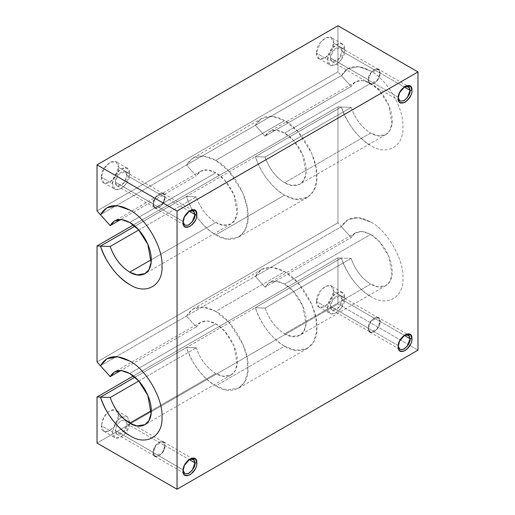 <?xml version="1.0" encoding="UTF-8"?>
<svg xmlns="http://www.w3.org/2000/svg" width="515" height="515" viewBox="0 0 515 515"><rect width="100%" height="100%" fill="white"/><g stroke="black" fill="none" stroke-linecap="round" stroke-linejoin="round"><path stroke-width="0.39" stroke-dasharray="2.58 1.93" d="M404.571 86.662L399.486 92.172L398.185 98.281L399.376 92.391L404.584 86.655M337.956 25.75L337.956 71.81L97.026 210.912L337.956 71.81L337.956 25.75M316.442 53.071C315.856 66.242 334.229 55.646 333.649 43.138C334.235 29.967 315.862 40.563 316.442 53.071L320.401 42.417L326.085 37.64L331.132 37.569L333.649 43.138L344.838 49.595C345.417 62.096 327.044 72.712 327.63 59.534C327.044 47.032 345.417 36.417 344.838 49.595L342.314 44.026L337.274 44.103L331.589 48.88L327.63 59.534L316.442 53.071L327.63 59.534L330.147 65.102L335.194 65.025L340.872 60.249L344.838 49.595L333.649 43.138L329.69 53.792L324.006 58.568L318.959 58.646L316.442 53.071M101.326 177.269C100.74 190.441 119.113 179.838 118.534 167.33C119.12 154.159 100.747 164.761 101.326 177.269L103.85 168.785L109.933 162.367L116.017 161.762L118.534 167.33L129.722 173.793C130.308 186.288 111.935 196.904 112.515 183.726C111.929 171.231 130.301 160.616 129.722 173.793L127.205 168.218L121.115 168.823L115.032 175.248L112.515 183.726L101.326 177.269L112.515 183.726L115.032 189.295L120.079 189.224L125.763 184.447L129.722 173.793L118.534 167.33L114.575 177.984L108.89 182.761L103.85 182.838L101.326 177.269M337.956 106.863L337.956 222.834L97.026 361.936L337.956 222.834L337.956 106.863L341.381 106.998C347.496 124.302 357.256 137.125 370.652 145.475C386.894 156.277 404.146 146.324 402.917 126.845C404.146 108.8 386.9 78.917 370.652 70.961C357.256 63.834 347.503 65.399 341.381 75.634L337.956 71.81L341.381 75.634C347.503 65.399 357.256 63.841 370.652 70.961C386.894 78.917 404.146 108.794 402.917 126.845C404.146 146.312 386.9 156.283 370.652 145.475C357.262 137.132 347.503 124.315 341.381 107.011L351.133 107.39C355.208 118.933 361.717 127.488 370.652 133.057C382.143 140.132 392.546 134.138 392.16 120.639C392.546 107.59 382.149 89.571 370.652 83.379C361.717 78.628 355.208 79.671 351.133 86.507L341.381 75.628L351.133 86.507L265.083 136.185C269.158 129.349 275.667 128.306 284.602 133.057C296.099 139.25 306.496 157.255 306.116 170.317C306.502 183.804 296.099 189.823 284.602 182.735C275.667 177.166 269.158 168.605 265.083 157.056L255.331 156.676C261.453 173.98 271.205 186.803 284.602 195.153C300.85 205.955 318.103 196.003 316.873 176.523C318.103 158.478 300.857 128.596 284.602 120.639C271.212 113.519 261.453 115.077 255.331 125.312L265.083 136.192L255.337 125.306L341.381 75.628L186.501 165.051C192.616 154.815 202.376 153.258 215.766 160.377L284.602 120.639L297.85 131.57L311.775 153.476L316.01 167.491L316.635 180.894L313.429 191.284L307.423 197.412L295.359 199.234L284.602 195.153L215.766 234.898L226.523 238.973L238.587 237.157L244.593 231.029L247.799 220.632L247.174 207.23L242.938 193.222L229.014 171.308L215.766 160.377C232.014 168.334 249.266 198.211 248.037 216.268C249.266 235.735 232.02 245.7 215.766 234.898C202.376 226.549 192.616 213.725 186.501 196.421L196.247 196.801C200.322 208.343 206.83 216.905 215.766 222.474C227.263 229.555 237.666 223.555 237.28 210.056C237.666 197.007 227.27 178.988 215.766 172.795C206.83 168.045 200.322 169.094 196.247 175.93L186.501 165.058L196.247 175.924L120.684 219.557L196.247 175.924L186.501 165.051L196.247 175.93L200.56 171.289L207.674 169.95L215.766 172.795L224.598 180.083L233.881 194.696L237.125 212.965L234.982 219.899L230.978 223.98L222.937 225.197L215.766 222.474L151.236 259.734L215.766 222.474C206.863 216.873 200.354 208.318 196.247 196.807L186.501 196.421L196.247 196.807L186.501 196.427L134.917 226.214L186.501 196.421L134.911 226.201L341.381 106.998L337.956 106.863L133.398 224.965L337.956 106.863M134.911 377.225L341.381 258.021L337.956 257.886L133.398 375.989L337.956 257.886L337.956 303.953L97.026 443.048L337.956 303.953L417.974 350.149L337.956 303.953L337.956 257.886L341.381 258.021C347.496 275.325 357.256 288.149 370.652 296.498C386.894 307.301 404.146 297.348 402.917 277.868C404.146 259.824 386.9 229.941 370.652 221.978C357.256 214.858 347.503 216.422 341.381 226.658L337.956 222.834L341.381 226.658C347.503 216.422 357.256 214.864 370.652 221.984C386.894 229.941 404.146 259.811 402.917 277.868C404.146 297.335 386.9 307.307 370.652 296.498C357.262 288.155 347.503 275.338 341.381 258.034L351.133 258.414C355.208 269.957 361.717 278.512 370.652 284.08C382.143 291.155 392.546 285.162 392.16 271.663C392.546 258.614 382.149 240.595 370.652 234.402C361.717 229.651 355.208 230.694 351.133 237.531L341.381 226.651L351.133 237.531L265.083 287.209C269.158 280.372 275.667 279.33 284.602 284.08C296.099 290.273 306.496 308.279 306.116 321.341C306.502 334.827 296.099 340.846 284.602 333.759C275.667 328.19 269.158 319.628 265.083 308.079L255.331 307.7C261.453 325.004 271.205 337.827 284.602 346.177C300.85 356.979 318.103 347.026 316.873 327.546C318.103 309.502 300.857 279.619 284.602 271.663C271.212 264.536 261.453 266.101 255.331 276.336L265.083 287.216L255.337 276.33L341.381 226.651L186.501 316.075C192.616 305.839 202.376 304.281 215.766 311.401L284.602 271.663L297.85 282.593L311.775 304.5L316.01 318.515L316.635 331.918L313.429 342.308L307.423 348.436L295.359 350.258L284.602 346.177L215.766 385.922L226.523 389.997L238.587 388.181L244.593 382.053L247.799 371.656L247.174 358.253L242.938 344.245L229.014 322.332L215.766 311.401C232.014 319.358 249.266 349.234 248.037 367.292C249.266 386.759 232.02 396.724 215.766 385.922C202.376 377.572 192.616 364.749 186.501 347.445L196.247 347.818C200.322 359.367 206.83 367.929 215.766 373.497C227.263 380.579 237.666 374.579 237.28 361.079C237.666 348.031 227.27 330.012 215.766 323.819C206.83 319.068 200.322 320.118 196.247 326.954L186.501 316.081L196.247 326.948L120.684 370.581L196.247 326.948L186.501 316.075L196.247 326.954L200.56 322.313L207.674 320.974L215.766 323.819L224.598 331.106L233.881 345.713L237.125 363.989L234.982 370.922L230.978 375.004L222.937 376.22L215.766 373.497L151.236 410.758L215.766 373.497C206.863 367.897 200.354 359.341 196.247 347.831L186.501 347.445L196.247 347.831L186.501 347.451L134.917 377.231L186.501 347.445L134.911 377.225M107.506 412.56L109.933 410.758L116.017 410.159L118.534 415.727L129.722 422.184L127.205 416.616L121.115 417.214L115.244 423.285L112.515 432.117L115.032 423.639L121.115 417.214L127.205 416.616L129.722 422.184C130.308 434.679 111.935 445.301 112.515 432.117L101.326 425.66C100.74 438.832 119.113 428.235 118.534 415.727L117.909 412.277L116.055 410.178L113.236 409.58L109.985 410.725L106.631 413.391L103.888 417.111L101.326 425.66L102.961 418.895L107.506 412.567M316.442 301.468C315.856 314.639 334.229 304.037 333.649 291.529C334.235 278.358 315.862 288.96 316.442 301.468L320.401 290.814L326.085 286.037L331.132 285.96L333.649 291.529L344.838 297.992C345.417 310.487 327.044 321.103 327.63 307.925C327.044 295.43 345.417 284.808 344.838 297.992L342.314 292.417L337.274 292.494L331.589 297.271L327.63 307.925L316.442 301.468L327.63 307.925L330.147 313.493L335.194 313.423L340.872 308.646L344.838 297.992L333.649 291.529L329.69 302.183L324.006 306.959L318.959 307.037L316.442 301.468M380.154 73.046L404.185 86.926L380.154 73.046C380.559 63.937 367.845 71.263 368.244 79.922L370.987 72.551L374.92 69.248L378.409 69.197L380.154 73.046L377.411 80.417L373.478 83.72L369.989 83.771L368.244 79.922C367.845 89.031 380.553 81.705 380.154 73.046M398.185 97.206L368.244 79.922L398.185 97.206M380.006 73.13C380.405 81.563 368 88.735 368.392 79.838C368 71.405 380.398 64.233 380.006 73.13L378.306 69.371L371.064 72.647L368.392 79.838L330.424 57.918L333.096 50.727L340.338 47.451L342.037 51.21L380.006 73.13L342.037 51.21C342.436 42.32 330.031 49.472 330.424 57.918C330.031 66.808 342.43 59.656 342.037 51.21L339.366 58.401L332.123 61.678L330.424 57.918L368.392 79.838L370.092 83.597L377.334 80.321L380.006 73.13M183.07 222.474L184.261 216.59L189.469 210.847L184.37 216.364L183.07 221.399L153.135 204.114L155.871 196.743L159.805 193.44L163.294 193.389L165.038 197.245L189.076 211.118L165.038 197.245C165.444 188.13 152.73 195.462 153.135 204.114C152.73 213.229 165.437 205.897 165.038 197.245L162.296 204.609L158.369 207.918L154.873 207.97L153.135 204.114L183.07 221.399L183.07 222.474M164.897 197.329C165.289 205.762 152.884 212.927 153.277 204.03C152.884 195.597 165.283 188.432 164.897 197.329L163.191 193.563L155.955 196.839L153.277 204.03L115.309 182.11L117.987 174.92L125.222 171.643L126.928 175.403L164.897 197.329L126.928 175.403C127.321 166.512 114.916 173.664 115.309 182.11C114.916 191.001 127.314 183.849 126.928 175.403L124.25 182.593L117.008 185.87L115.309 182.11L153.277 204.03L154.976 207.79L162.219 204.519L164.897 197.329M183.07 470.871L184.261 464.981L189.469 459.245L184.37 464.762L183.07 469.796L153.135 452.511L155.871 445.14L159.805 441.838L163.294 441.78L165.038 445.636L189.076 459.515L165.038 445.636C165.444 436.527 152.73 443.853 153.135 452.511C152.73 461.62 165.437 454.288 165.038 445.636L162.296 453.007L158.369 456.309L154.873 456.361L153.135 452.511L183.07 469.796L183.07 470.871M164.897 445.72C165.289 454.153 152.884 461.324 153.277 452.428C152.884 443.994 165.283 436.823 164.897 445.72L163.191 441.96L155.955 445.237L153.277 452.428L115.309 430.508L116.841 425.081L120.941 420.549L125.184 420.015L121.115 420.446L117.008 424.778L115.309 430.508C114.916 439.398 127.314 432.246 126.928 423.8L164.897 445.72L126.928 423.8L125.222 420.04L126.928 423.8L124.25 430.991L117.008 434.267L115.309 430.508L153.277 452.428L154.976 456.187L162.219 452.91L164.897 445.72M404.571 335.059L399.486 340.563L398.185 346.672L399.376 340.788L404.584 335.046M380.154 321.444L404.185 335.317L380.154 321.444C380.559 312.328 367.845 319.661 368.244 328.312L370.987 320.942L374.92 317.639L378.409 317.588L380.154 321.444L377.411 328.808L373.478 332.117L369.989 332.169L368.244 328.312C367.845 337.428 380.553 330.096 380.154 321.444M398.185 345.597L368.244 328.312L398.185 345.597L398.204 346.106L398.185 345.597M380.006 321.527C380.405 329.96 368 337.125 368.392 328.229C368 319.796 380.398 312.631 380.006 321.527L378.306 317.761L371.064 321.038L368.392 328.229L330.424 306.309L333.096 299.118L340.338 295.842L342.037 299.601L380.006 321.527L342.037 299.601C342.436 290.711 330.031 297.863 330.424 306.309C330.031 315.199 342.43 308.047 342.037 299.601L339.366 306.792L332.123 310.069L330.424 306.309L368.392 328.229L370.092 331.988L377.334 328.718L380.006 321.527M284.602 284.08L370.652 234.402L379.478 241.69L388.761 256.296L392.005 274.572L389.861 281.499L385.857 285.587L377.817 286.797L370.652 284.08L284.602 333.759L291.773 336.475L299.814 335.265L303.818 331.177L305.955 324.25L302.717 305.974L293.434 291.368L284.602 284.08L276.51 281.229L269.39 282.574L265.083 287.216L255.337 276.336L265.083 287.209L351.133 237.531L355.44 232.896L362.554 231.55L370.652 234.402L284.602 284.08M255.337 307.713L265.083 308.092L351.133 258.414L341.381 258.034L255.337 307.7L265.083 308.092L255.337 307.713L341.381 258.034C345.926 273.137 358.904 290.222 370.652 296.498C358.904 290.215 345.919 273.13 341.381 258.021L186.501 347.445C191.046 362.566 204.037 379.645 215.766 385.922L284.602 346.177C272.873 339.906 259.875 322.828 255.331 307.7M370.652 221.984L358.504 217.71L347.831 219.718L341.381 226.651L255.337 276.33L341.381 226.658L347.831 219.718L358.504 217.71L370.652 221.978M284.602 133.057L370.652 83.379L379.478 90.666L388.761 105.272L392.005 123.549L389.861 130.475L385.857 134.563L377.817 135.773L370.652 133.057L284.602 182.735L291.773 185.452L299.814 184.241L303.818 180.153L305.955 173.227L302.717 154.951L293.434 140.344L284.602 133.057L276.51 130.205L269.39 131.55L265.083 136.192L255.337 125.312L265.083 136.185L351.133 86.507L355.44 81.872L362.554 80.533L370.652 83.379L284.602 133.057M255.337 156.689L265.083 157.069L351.133 107.39L341.381 107.011L255.337 156.676L265.083 157.069L255.337 156.689L186.501 196.421C191.046 211.543 204.037 228.621 215.766 234.898L284.602 195.153C272.873 188.883 259.875 171.804 255.331 156.676L341.381 107.011C345.926 122.113 358.904 139.198 370.652 145.475C358.904 139.192 345.919 122.107 341.381 106.998L255.337 156.689M255.337 125.312L261.787 118.373L272.461 116.364L284.602 120.639L215.766 160.377L203.631 156.103L192.951 158.118L186.501 165.058L100.457 214.729L341.381 75.634L347.831 68.695L358.504 66.686L370.652 70.961L358.504 66.686L347.831 68.701L341.381 75.628L255.337 125.312M129.722 373.497L215.766 323.819L129.722 373.497M138.767 381.023L196.247 347.831L138.767 381.023M129.722 222.474L215.766 172.795L129.722 222.474M138.767 229.999L196.247 196.807L138.767 229.999M351.133 107.39L265.083 157.069C269.191 168.572 275.699 177.128 284.602 182.735L370.652 133.057C361.742 127.456 355.234 118.894 351.133 107.39M351.133 258.414L265.083 308.092C269.191 319.596 275.699 328.152 284.602 333.759L370.652 284.08C361.742 278.473 355.234 269.918 351.133 258.414M255.337 276.33L261.787 269.397L272.461 267.388L284.602 271.663L215.766 311.401L203.631 307.127L192.951 309.142L186.501 316.081L100.457 365.753L255.331 276.336M129.722 422.184L118.534 415.727L114.575 426.381L108.89 431.158L103.85 431.235L101.326 425.66L112.515 432.117L115.032 437.692L120.079 437.615L125.763 432.838L129.722 422.184M405.067 86.359L404.14 86.893M408.344 86.481L406.831 85.606M406.811 85.593L378.409 69.197M378.306 69.371L340.338 47.451M342.314 44.026L331.132 37.569M189.951 210.551L189.024 211.092M193.234 210.674L163.294 193.389M163.191 193.563L125.222 171.643M127.205 168.218L116.017 161.762M189.951 458.949L189.024 459.483M193.234 459.065L163.294 441.78M163.191 441.96L134.389 425.332M134.19 425.216L125.254 420.06M127.205 416.616L116.017 410.159M405.067 334.75L404.14 335.291M408.344 334.872L406.831 333.997M406.811 333.984L378.409 317.588M378.306 317.761L340.338 295.842M342.314 292.417L331.132 285.96M307.423 348.436L238.587 388.181M307.423 197.412L238.587 237.157M385.857 285.587L299.814 335.265M385.857 134.563L299.814 184.241M230.978 375.004L144.934 424.682M230.978 223.98L144.934 273.658M200.56 171.289L114.51 220.967M200.56 322.313L114.51 371.991M355.44 81.872L269.39 131.55M355.44 232.896L269.39 282.574M261.787 118.373L192.951 158.118M261.787 269.397L192.951 309.142M318.959 307.037L330.147 313.493M332.123 310.069L370.092 331.988M369.989 332.169L398.391 348.565M398.417 348.578L399.93 349.453M103.85 431.235L115.032 437.692M117.008 434.267L154.976 456.187M154.873 456.361L183.276 472.757M183.301 472.77L184.814 473.646M103.85 182.838L115.032 189.295M117.008 185.87L154.976 207.79M154.873 207.97L183.276 224.366M183.301 224.379L184.814 225.255M318.959 58.646L330.147 65.102M332.123 61.678L370.092 83.597M369.989 83.771L398.391 100.174M398.417 100.187L399.93 101.056"/><path stroke-width="0.77" d="M404.584 86.655L409.007 87.003L410.088 90.331L411.955 90.331L410.577 86.359L405.067 86.359L399.563 92.719L398.185 98.281C397.715 88.284 412.418 79.786 411.955 90.331C412.418 100.328 397.722 108.826 398.185 98.281C397.792 102.266 400.091 103.586 405.067 102.253C410.049 97.837 412.341 93.865 411.955 90.331L410.088 90.331C410.429 93.389 408.447 96.82 404.14 100.644C399.833 101.796 397.844 100.65 398.185 97.206M97.026 210.912L97.026 164.851L337.956 25.75L97.026 164.851L177.044 211.047L177.044 489.25L97.026 443.048L97.026 396.988L100.451 397.123L134.911 377.225L100.451 397.123L97.026 396.988L133.398 375.989L97.026 396.988L97.026 443.048L177.044 489.25L417.974 350.149L177.044 489.25L177.044 211.047L417.974 71.952L177.044 211.047L97.026 164.851L97.026 210.912L100.451 214.736C106.573 204.494 116.326 202.936 129.722 210.056C145.964 218.012 163.223 247.889 161.987 265.946C163.223 285.413 145.97 295.378 129.722 284.576C116.332 276.227 106.573 263.403 100.451 246.099L134.911 226.201L100.451 246.099L97.026 245.964L133.398 224.965L97.026 245.964L100.451 246.099C106.573 263.41 116.332 276.227 129.722 284.576C145.97 295.372 163.223 285.419 161.993 265.946C163.223 247.895 145.97 218.012 129.722 210.056C116.332 202.936 106.579 204.494 100.457 214.729L97.026 210.912M97.026 361.936L97.026 245.964L97.026 361.936L100.451 365.759C106.573 355.517 116.326 353.96 129.722 361.079C145.964 369.036 163.223 398.913 161.987 416.97C163.223 436.437 145.97 446.402 129.722 435.6C116.332 427.25 106.573 414.427 100.451 397.123C106.573 414.427 116.332 427.25 129.722 435.6C145.97 446.396 163.223 436.443 161.993 416.97C163.223 398.919 145.97 369.036 129.722 361.079C116.332 353.96 106.579 355.517 100.457 365.753L97.026 361.936M417.974 350.149L417.974 71.952L337.956 25.75L417.974 71.952L417.974 350.149M183.07 222.474C182.606 212.476 197.303 203.985 196.839 214.53C197.303 224.527 182.606 233.018 183.07 222.474C182.677 226.458 184.975 227.785 189.951 226.452C194.934 222.036 197.232 218.057 196.839 214.53L195.462 210.551L189.951 210.551L184.447 216.912L183.07 222.474M183.07 470.871C182.606 460.873 197.303 452.376 196.839 462.921C197.303 472.918 182.606 481.409 183.07 470.871C182.677 474.856 184.975 476.175 189.951 474.843C194.934 470.427 197.232 466.455 196.839 462.921L195.462 458.949L189.951 458.949L184.447 465.303L183.07 470.871M398.185 346.672C397.715 336.675 412.418 328.184 411.955 338.728C412.418 348.726 397.722 357.217 398.185 346.672C397.792 350.657 400.091 351.983 405.067 350.651C410.049 346.235 412.341 342.256 411.955 338.728L410.577 334.75L405.067 334.75L399.563 341.11L398.185 346.672M398.204 97.715L399.93 101.056L403.419 101.004L407.346 97.702L410.088 90.331L404.185 86.926L410.088 90.331L408.344 86.481L404.571 86.662M183.089 221.907L184.814 225.255L188.303 225.203L192.237 221.894L194.973 214.53L196.839 214.53L194.973 214.53L193.234 210.674L189.456 210.86L193.891 211.195L194.973 214.53L189.076 211.118L194.973 214.53C195.314 217.581 193.331 221.019 189.024 224.836C184.718 225.988 182.735 224.843 183.07 221.399M183.089 470.304L184.814 473.646L188.303 473.594L192.237 470.292L194.973 462.921L196.839 462.921L194.973 462.921L193.234 459.065L189.456 459.251L193.891 459.592L194.973 462.921L189.076 459.515L194.973 462.921C195.314 465.972 193.331 469.41 189.024 473.227C184.718 474.386 182.735 473.24 183.07 469.796M404.584 335.046L409.007 335.394L410.088 338.728L411.955 338.728L410.088 338.728L408.344 334.872L404.571 335.059M404.185 335.317L410.088 338.728L404.185 335.317M129.722 373.497C141.219 379.697 151.616 397.696 151.236 410.758C151.622 424.251 141.219 430.263 129.722 423.176C120.787 417.614 114.285 409.058 110.204 397.509L100.457 397.129L110.204 397.509L138.767 381.023L110.204 397.509C114.311 409.019 120.819 417.575 129.722 423.176L136.893 425.899L144.934 424.682L148.938 420.601L151.075 413.667L147.837 395.391L138.554 380.785L129.722 373.497L121.63 370.652L114.51 371.991L110.204 376.626C114.279 369.796 120.787 368.753 129.722 373.497M100.457 365.753L110.204 376.626L100.457 365.753L106.908 358.82L117.581 356.805L129.722 361.079L117.581 356.805L106.908 358.82L100.457 365.753M151.236 410.758L129.722 423.176L151.236 410.758M120.684 370.581L110.204 376.626L120.684 370.581M134.917 377.231L100.457 397.129C104.989 412.225 117.974 429.317 129.722 435.6C117.98 429.317 104.996 412.238 100.457 397.129L134.917 377.231M129.722 222.474C141.219 228.673 151.616 246.672 151.236 259.734C151.622 273.227 141.219 279.239 129.722 272.152C120.787 266.59 114.285 258.034 110.204 246.485L100.457 246.106L110.204 246.485L138.767 229.999L110.204 246.485C114.311 257.996 120.819 266.551 129.722 272.152L136.893 274.875L144.934 273.658L148.938 269.577L151.075 262.644L147.837 244.368L138.554 229.761L129.722 222.474L121.63 219.628L114.51 220.967L110.204 225.602C114.279 218.772 120.787 217.729 129.722 222.474M100.457 214.729L110.204 225.602L100.457 214.729L106.908 207.796L117.581 205.781L129.722 210.056L117.581 205.781L106.908 207.796L100.457 214.729M151.236 259.734L129.722 272.152L151.236 259.734M120.684 219.557L110.204 225.602L120.684 219.557M134.917 226.214L100.457 246.106C104.989 261.202 117.974 278.293 129.722 284.576C117.98 278.293 104.996 261.214 100.457 246.106L134.917 226.214M398.204 346.106L399.93 349.453L403.419 349.402L407.346 346.093L410.088 338.728C410.429 341.78 408.447 345.217 404.14 349.035C399.833 350.187 397.844 349.041 398.185 345.597M115.045 220.658L114.51 220.967M115.045 371.682L114.51 371.991"/></g></svg>
